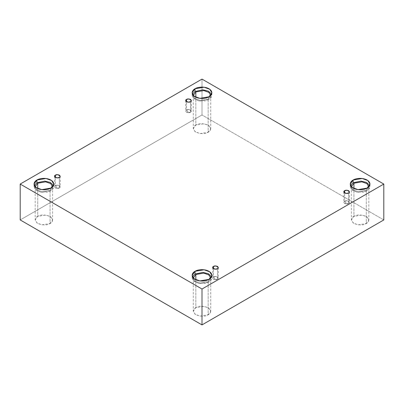 <?xml version="1.0" encoding="UTF-8"?>
<svg xmlns="http://www.w3.org/2000/svg" width="404" height="404" viewBox="0 0 404 404"><rect width="100%" height="100%" fill="white"/><g stroke="black" fill="none" stroke-linecap="round" stroke-linejoin="round"><path stroke-width="0.3" stroke-dasharray="2.02 1.52" d="M190.521 112.201L188.522 112.433L186.522 109.893C185.461 110.373 185.461 111.14 186.522 112.201C188.355 112.812 189.688 112.812 190.521 112.201L187.916 112.64L185.694 111.044L186.522 109.893L186.522 101.717L186.522 109.893L189.123 109.449L191.35 111.044L190.521 112.201L190.521 101.717L190.521 112.201C191.577 111.721 191.577 110.948 190.521 109.893C188.683 109.282 187.35 109.282 186.522 109.893L188.522 112.433L190.521 112.201M59.373 187.916L57.373 188.148L55.373 185.608C54.318 186.087 54.318 186.855 55.373 187.916C57.206 188.527 58.54 188.527 59.373 187.916L56.767 188.355L54.545 186.764L55.373 185.608L55.373 177.432L55.373 185.608L57.979 185.168L60.201 186.764L59.373 187.916L59.373 177.432L59.373 187.916C60.433 187.436 60.433 186.668 59.373 185.608C57.54 184.997 56.206 184.997 55.373 185.608L57.373 188.148L59.373 187.916M217.478 279.199L215.478 279.432L213.479 276.892C212.423 277.371 212.423 278.139 213.479 279.199C215.317 279.81 216.65 279.81 217.478 279.199L214.877 279.639L212.65 278.043L213.479 276.892L213.479 268.716L213.479 276.892L216.084 276.452L218.306 278.043L217.478 279.199L217.478 268.716L217.478 279.199C218.539 278.72 218.539 277.947 217.478 276.892C215.645 276.28 214.312 276.28 213.479 276.892L215.478 279.432L217.478 279.199M348.627 203.48L346.627 203.717L344.627 201.172C343.567 201.652 343.567 202.424 344.627 203.48C346.46 204.091 347.794 204.091 348.627 203.48L346.021 203.924L343.799 202.328L344.627 201.172L344.627 192.996L344.627 201.172L347.233 200.732L349.455 202.328L348.627 203.48L348.627 192.996L348.627 203.48C349.682 203 349.682 202.232 348.627 201.172C346.794 200.561 345.46 200.561 344.627 201.172L346.627 203.717L348.627 203.48M50.864 188.082L50.864 190.799L41.784 192.334L36.133 190.284L34.037 186.779L34.325 185.421L34.991 189.218L40.461 192.112L46.889 192.198L50.864 190.799L53.141 188.744L53.464 185.421L53.747 186.779L50.864 190.799L50.864 188.082M35.168 186.709L37.022 189.88L42.026 191.698L50.061 190.34L50.061 223.503L42.026 224.861L37.022 223.043L35.168 219.938L37.724 216.377L37.724 188.496L37.724 216.377C34.456 217.862 34.456 220.236 37.724 223.503C43.385 225.387 47.495 225.387 50.061 223.503C53.328 222.018 53.328 219.645 50.061 216.377C44.405 214.494 40.289 214.494 37.724 216.377L45.758 215.019L50.763 216.837L52.616 219.938L50.061 223.503L50.061 190.34L52.616 186.709L50.061 190.34L41.965 191.688L36.961 189.835L35.168 186.709M208.969 96.803L208.969 99.52L199.894 101.056L194.238 99L192.147 95.495L192.43 94.137L193.097 97.935L198.566 100.828L204.995 100.914L208.969 99.52L211.247 97.46L211.57 94.137L211.853 95.495L208.969 99.52L208.969 96.803M193.279 95.425L195.132 98.601L200.137 100.414L208.171 99.056L208.171 132.219L200.137 133.578L195.132 131.765L193.274 128.659L195.829 125.099L195.829 97.213L195.829 125.099C192.562 126.578 192.562 128.952 195.829 132.219C201.49 134.108 205.601 134.108 208.171 132.219C211.438 130.739 211.438 128.366 208.171 125.099C202.51 123.21 198.399 123.21 195.829 125.099L203.863 123.74L208.868 125.553L210.726 128.659L208.171 132.219L208.171 99.056L210.721 95.425L208.171 99.056L200.071 100.409L195.066 98.551L193.279 95.425M367.074 188.082L367.074 190.799L358 192.334L352.349 190.284L350.253 186.779L350.536 185.421L351.202 189.218L356.676 192.112L363.1 192.198L367.074 190.799L369.357 188.744L369.675 185.421L369.963 186.779L367.074 190.799L367.074 188.082M351.384 186.709L353.237 189.88L358.242 191.698L366.276 190.34L366.276 223.503L358.242 224.861L353.237 223.043L351.384 219.938L353.939 216.377L353.939 188.496L353.939 216.377C350.672 217.862 350.672 220.236 353.939 223.503C359.595 225.387 363.711 225.387 366.276 223.503C369.544 222.018 369.544 219.645 366.276 216.377C360.615 214.494 356.505 214.494 353.939 216.377L361.974 215.019L366.978 216.837L368.832 219.938L366.276 223.503L366.276 190.34L368.832 186.709L366.276 190.34L358.176 191.688L353.172 189.835L351.384 186.709M208.969 279.366L208.969 282.083L199.894 283.618L194.238 281.568L192.147 278.058L192.43 276.7L193.097 280.502L198.566 283.391L204.995 283.482L208.969 282.083L211.247 280.022L211.57 276.7L211.853 278.058L208.969 282.083L208.969 279.366M193.279 277.987L195.132 281.164L200.137 282.982L208.171 281.623L208.171 314.782L200.137 316.14L195.132 314.327L193.274 311.221L195.829 307.661L195.829 279.78L195.829 307.661C192.562 309.141 192.562 311.514 195.829 314.782C201.49 316.67 205.601 316.67 208.171 314.782C211.438 313.302 211.438 310.929 208.171 307.661C202.51 305.772 198.399 305.772 195.829 307.661L203.863 306.303L208.868 308.116L210.726 311.221L208.171 314.782L208.171 281.623L210.721 277.987L208.171 281.623L200.071 282.972L195.066 281.113L193.279 277.987M383.8 219.938L202 114.978L202 79.098L202 114.978L20.2 219.938L202 114.978L383.8 219.938M185.694 100.561L185.694 111.044M54.545 176.275L54.545 186.764M212.65 267.559L212.65 278.043M343.799 191.844L343.799 202.328M34.037 184.062L34.037 186.779M35.168 186.779L35.168 219.938M192.147 92.779L192.147 95.495M193.274 95.495L193.274 128.659M350.253 184.062L350.253 186.779M351.384 186.779L351.384 219.938M192.147 275.341L192.147 278.058M193.274 278.058L193.274 311.221M210.726 278.058L210.726 311.221M211.853 275.341L211.853 278.058M368.832 186.779L368.832 219.938M369.963 184.062L369.963 186.779M210.726 95.495L210.726 128.659M211.853 92.779L211.853 95.495M52.616 186.779L52.616 219.938M53.747 184.062L53.747 186.779M349.455 191.844L349.455 202.328M218.306 267.559L218.306 278.043M60.201 176.275L60.201 186.764M191.35 100.561L191.35 111.044"/><path stroke-width="0.61" d="M186.522 99.404L185.694 100.561L187.916 102.156L190.521 101.717C189.688 102.328 188.355 102.328 186.522 101.717C185.461 100.657 185.461 99.884 186.522 99.404C187.35 98.793 188.683 98.793 190.521 99.404C191.577 100.465 191.577 101.232 190.521 101.717L191.35 100.561L189.123 98.965L186.522 99.404L186.522 101.717L186.522 99.404M55.373 175.124L54.545 176.275L56.767 177.871L59.373 177.432C58.54 178.043 57.206 178.043 55.373 177.432C54.318 176.371 54.318 175.604 55.373 175.124C56.206 174.513 57.54 174.513 59.373 175.124C60.433 176.179 60.433 176.952 59.373 177.432L60.201 176.275L57.979 174.685L55.373 175.124L55.373 177.432L55.373 175.124M213.479 266.403L212.65 267.559L214.877 269.155L217.478 268.716C216.65 269.327 215.317 269.327 213.479 268.716C212.423 267.655 212.423 266.887 213.479 266.403C214.312 265.792 215.645 265.792 217.478 266.403C218.539 267.463 218.539 268.236 217.478 268.716L218.306 267.559L216.084 265.963L213.479 266.403L213.479 268.716L213.479 266.403M344.627 190.688L343.799 191.844L346.021 193.435L348.627 192.996C347.794 193.607 346.46 193.607 344.627 192.996C343.567 191.94 343.567 191.168 344.627 190.688C345.46 190.077 346.794 190.077 348.627 190.688C349.682 191.749 349.682 192.516 348.627 192.996L349.455 191.844L347.233 190.249L344.627 190.688L344.627 192.996L344.627 190.688M36.926 180.038L34.037 184.062L36.133 187.567L41.784 189.617L50.864 188.082C49.101 189.42 42.178 191.006 36.926 188.082C31.86 185.052 34.608 181.053 36.926 180.038C38.683 178.699 45.607 177.114 50.864 180.038C55.924 183.068 53.182 187.067 50.864 188.082L53.747 184.062L51.651 180.553L46 178.502L36.926 180.038L36.926 182.754L36.926 180.038M34.325 185.421L36.926 182.754L34.325 185.421M37.724 183.214L35.168 186.709L37.724 183.214L37.724 188.496L37.724 183.214L45.697 181.851L50.697 183.623L52.616 186.709L50.697 183.623L45.697 181.851L37.724 183.214M195.031 88.754L192.147 92.779L194.238 96.283L199.894 98.334L208.969 96.803C207.212 98.142 200.283 99.722 195.031 96.803C189.971 93.768 192.713 89.769 195.031 88.754C196.788 87.415 203.717 85.83 208.969 88.754C214.029 91.789 211.287 95.788 208.969 96.803L211.853 92.779L209.762 89.269L204.106 87.219L195.031 88.754L195.031 91.471L195.031 88.754M192.43 94.137L195.031 91.471L192.43 94.137M195.829 91.935L193.279 95.425L195.829 91.935L195.829 97.213L195.829 91.935L203.803 90.567L208.802 92.344L210.721 95.425L208.802 92.344L203.803 90.567L195.829 91.935M353.136 180.038L350.253 184.062L352.349 187.567L358 189.617L367.074 188.082C365.317 189.42 358.393 191.006 353.136 188.082C348.076 185.052 350.818 181.053 353.136 180.038C354.899 178.699 361.822 177.114 367.074 180.038C372.14 183.068 369.392 187.067 367.074 188.082L369.963 184.062L367.867 180.553L362.216 178.502L353.136 180.038L353.136 182.754L353.136 180.038M350.536 185.421L353.136 182.754L350.536 185.421M353.939 183.214L351.384 186.709L353.939 183.214L353.939 188.496L353.939 183.214L361.908 181.851L366.913 183.623L368.832 186.709L366.913 183.623L361.908 181.851L353.939 183.214M195.031 271.316L192.147 275.341L194.238 278.851L199.894 280.901L208.969 279.366C207.212 280.704 200.283 282.29 195.031 279.366C189.971 276.331 192.713 272.336 195.031 271.316C196.788 269.978 203.717 268.397 208.969 271.316C214.029 274.351 211.287 278.351 208.969 279.366L211.853 275.341L209.762 271.836L204.106 269.786L195.031 271.316L195.031 274.038L195.031 271.316M192.43 276.7L195.031 274.038L192.43 276.7M195.829 274.498L193.279 277.987L195.829 274.498L195.829 279.78L195.829 274.498L203.803 273.129L208.802 274.907L210.721 277.987L208.802 274.907L203.803 273.129L195.829 274.498M202 324.902L383.8 219.938L383.8 184.062L202 289.022L202 324.902L202 289.022L20.2 184.062L202 79.098L383.8 184.062L383.8 219.938L202 324.902L20.2 219.938L20.2 184.062L20.2 219.938L202 324.902M202 289.022L383.8 184.062L202 79.098L20.2 184.062L202 289.022M211.57 276.7L208.378 273.72L202.919 272.397L195.031 274.038L202.919 272.397L208.378 273.72L211.57 276.7M369.675 185.421L366.484 182.441L361.024 181.113L353.136 182.754L361.024 181.113L366.484 182.441L369.675 185.421M211.57 94.137L208.378 91.158L202.919 89.829L195.031 91.471L202.919 89.829L208.378 91.158L211.57 94.137M53.464 185.421L50.273 182.441L44.814 181.113L36.926 182.754L44.814 181.113L50.273 182.441L53.464 185.421"/></g></svg>
